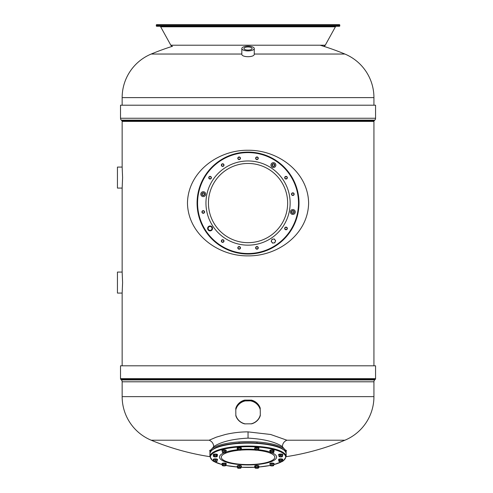 <?xml version="1.0" encoding="UTF-8"?>
<svg xmlns="http://www.w3.org/2000/svg" width="493" height="493" viewBox="0 0 493 493"><rect width="100%" height="100%" fill="white"/><g stroke="black" fill="none" stroke-linecap="round" stroke-linejoin="round"><path stroke-width="0.74" d="M156.299 25.87L156.299 25.057A0.407 0.407 90 0 1 156.706 24.65L339.375 24.65A0.407 0.407 -90 0 1 339.788 25.057L339.788 25.87A0.407 0.407 -90 0 1 339.375 26.283L156.706 26.283A0.407 0.407 90 0 1 156.299 25.87L339.788 25.87M159.775 24.65L336.306 24.65M159.775 26.283A1.017 1.017 -90 0 1 160.669 26.807L170.824 45.208A2.04 2.04 90 0 0 172.544 46.262A251.781 251.781 -90 0 0 151.203 54.039A47.211 47.211 90 0 0 122.153 97.62L122.153 105.206M336.306 26.283A1.017 1.017 90 0 0 335.419 26.807L325.263 45.208A2.04 2.04 -90 0 1 323.476 46.262M320.111 45.208A251.781 251.781 -90 0 1 344.884 54.039A47.211 47.211 -90 0 1 373.934 97.62L373.934 105.206M344.884 54.039L254.259 54.039A6.181 2.385 173.4 0 1 254.259 54.119C254.653 57.552 241.434 57.552 241.823 54.119A6.181 2.385 -173.4 0 1 241.829 54.039L151.203 54.039M243.647 50.212A6.218 2.379 0 0 0 250.426 50.73A6.218 2.379 0 0 0 254.259 48.53A6.218 2.379 0 0 0 252.441 46.847A6.218 2.379 180 0 0 245.662 46.336A6.218 2.379 180 0 0 241.823 48.53A6.218 2.379 180 0 0 243.647 50.212M250.925 47.427A4.08 1.559 0 0 0 246.482 47.088A4.08 1.559 0 0 0 243.967 48.53A4.08 1.559 0 0 0 245.163 49.633A4.08 1.559 0 0 0 249.606 49.972A4.08 1.559 0 0 0 252.12 48.53A4.08 1.559 0 0 0 250.925 47.427M122.153 365.806L122.153 293.076L122.591 282.575L122.153 272.074L122.153 188.079L122.591 177.579L122.153 167.084L122.153 121.414A1.017 1.017 -90 0 0 121.851 120.693L121.296 120.132A2.65 2.65 90 0 1 120.52 118.258L120.52 105.206L375.561 105.206L375.561 118.258A2.65 2.65 -90 0 1 374.791 120.132L374.23 120.693A1.017 1.017 90 0 0 373.934 121.414L373.934 365.806M187.463 203.067C187.987 234.317 218.214 256.255 248.041 255.873C277.873 256.255 308.094 234.317 308.624 203.067C308.094 171.81 277.873 149.878 248.041 150.26C218.214 149.878 187.987 171.81 187.463 203.067M256.021 248.478L255.916 248.287A1.122 1.122 90 0 0 257.383 248.891A1.122 1.122 90 0 0 257.987 247.424A1.122 1.122 90 0 0 256.52 246.82A1.122 1.122 90 0 0 255.916 248.287L255.83 247.856M285.798 229.535L285.583 229.473A1.122 1.122 90 0 0 287.049 228.863A1.122 1.122 90 0 0 286.445 227.402A1.122 1.122 90 0 0 284.979 228.006A1.122 1.122 90 0 0 285.583 229.473L285.219 229.227M293.052 213.075L292.83 213.093A1.122 1.122 90 0 0 293.951 211.972A1.122 1.122 90 0 0 292.83 210.856A1.122 1.122 90 0 0 291.714 211.972A1.122 1.122 90 0 0 292.83 213.093L292.404 213.013M293.458 195.086L293.261 195.191A1.122 1.122 90 0 0 293.871 193.724A1.122 1.122 90 0 0 292.404 193.12A1.122 1.122 90 0 0 291.794 194.587A1.122 1.122 90 0 0 293.261 195.191L292.83 195.277M286.944 178.318L286.809 178.484A1.122 1.122 90 0 0 286.809 176.901A1.122 1.122 90 0 0 285.219 176.901A1.122 1.122 90 0 0 285.219 178.484A1.122 1.122 90 0 0 286.809 178.484L286.445 178.731M274.515 165.315L274.453 165.525A1.122 1.122 90 0 0 273.843 164.058A1.122 1.122 90 0 0 272.376 164.668A1.122 1.122 90 0 0 272.986 166.129A1.122 1.122 90 0 0 274.453 165.525L274.207 165.888M258.055 158.056L258.073 158.278A1.122 1.122 90 0 0 256.952 157.156A1.122 1.122 90 0 0 255.83 158.278A1.122 1.122 90 0 0 256.952 159.399A1.122 1.122 90 0 0 258.073 158.278L257.987 158.703M240.066 157.655L240.171 157.846A1.122 1.122 90 0 0 238.704 157.242A1.122 1.122 90 0 0 238.101 158.703A1.122 1.122 90 0 0 239.561 159.313A1.122 1.122 90 0 0 240.171 157.846L240.257 158.278M223.292 164.163L223.465 164.305A1.122 1.122 90 0 0 221.881 164.305A1.122 1.122 90 0 0 221.881 165.888A1.122 1.122 90 0 0 223.465 165.888A1.122 1.122 90 0 0 223.465 164.305L223.705 164.668M210.289 176.593L210.499 176.66A1.122 1.122 90 0 0 209.038 177.264A1.122 1.122 90 0 0 209.642 178.731A1.122 1.122 90 0 0 211.109 178.121A1.122 1.122 90 0 0 210.499 176.66L210.862 176.901M203.036 193.059L203.252 193.034A1.122 1.122 90 0 0 202.13 194.156A1.122 1.122 90 0 0 203.252 195.277A1.122 1.122 90 0 0 204.373 194.156A1.122 1.122 90 0 0 203.252 193.034L203.683 193.12M202.629 211.041L202.826 210.936A1.122 1.122 90 0 0 202.216 212.403A1.122 1.122 90 0 0 203.683 213.013A1.122 1.122 90 0 0 204.287 211.546A1.122 1.122 90 0 0 202.826 210.936L203.252 210.856M221.573 240.818L221.634 240.609A1.122 1.122 90 0 0 222.244 242.069A1.122 1.122 90 0 0 223.705 241.465A1.122 1.122 90 0 0 223.101 239.999A1.122 1.122 90 0 0 221.634 240.609L221.881 240.245M238.033 248.071L238.014 247.856A1.122 1.122 90 0 0 239.136 248.977A1.122 1.122 90 0 0 240.257 247.856A1.122 1.122 90 0 0 239.136 246.734A1.122 1.122 90 0 0 238.014 247.856L238.101 247.424M203.473 195.259L202.826 195.191M202.777 195.173L202.463 194.951M202.426 194.914L202.216 194.587M202.198 194.538L202.13 194.156M202.136 194.106L202.216 193.724M202.235 193.681L202.463 193.361M202.494 193.33L202.826 193.12M203.726 193.139L204.047 193.361M204.084 193.398L204.287 193.724M204.305 193.774L204.373 194.156M204.373 194.205L204.287 194.587M204.268 194.63L204.047 194.951M204.01 194.981L203.683 195.191M203.252 195.382C201.674 194.562 201.674 193.749 203.252 192.936C204.829 193.749 204.829 194.562 203.252 195.382M285.083 177.073L285.583 176.66M285.632 176.642L286.014 176.574M286.063 176.574L286.445 176.66M286.488 176.679L286.809 176.901M286.84 176.938L287.049 177.264M287.068 177.314L287.136 177.696M287.136 177.745L287.049 178.121M286.396 178.749L286.014 178.817M285.965 178.817L285.583 178.731M285.539 178.712L285.219 178.484M285.188 178.454L284.979 178.121M284.96 178.078L284.892 177.696M284.892 177.646L284.979 177.264M285.151 176.827C286.84 176.291 287.419 176.864 286.877 178.558C285.188 179.101 284.609 178.521 285.151 176.827M292.83 213.198C291.252 212.384 291.252 211.565 292.83 210.751C294.413 211.565 294.413 212.384 292.83 213.198M292.614 210.875L293.261 210.936M293.304 210.961L293.625 211.183M293.662 211.22L293.871 211.546M293.883 211.589L293.951 211.972M293.951 212.027L293.871 212.403M293.846 212.452L293.625 212.766M293.588 212.803L293.261 213.013M292.355 212.988L292.041 212.766M292.004 212.729L291.794 212.403M291.776 212.36L291.714 211.972M291.714 211.922L291.794 211.546M291.819 211.497L292.041 211.183M292.078 211.146L292.404 210.936M202.783 210.844C204.558 210.992 204.866 211.75 203.72 213.105C201.951 212.958 201.637 212.2 202.783 210.844M203.874 212.908L203.252 213.093M203.202 213.093L202.826 213.013M202.777 212.988L202.463 212.766M202.426 212.729L202.216 212.403M202.198 212.36L202.13 211.972M202.136 211.922L202.216 211.546M202.235 211.497L202.463 211.183M203.301 210.856L203.683 210.936M203.726 210.961L204.047 211.183M204.084 211.22L204.287 211.546M204.305 211.589L204.373 211.972M204.373 212.027L204.287 212.403M204.268 212.452L204.047 212.766M293.298 195.283C291.529 195.136 291.221 194.384 292.367 193.028C294.136 193.176 294.444 193.928 293.298 195.283M292.207 193.225L292.83 193.034M292.885 193.034L293.261 193.12M293.304 193.139L293.625 193.361M293.662 193.398L293.871 193.724M293.883 193.774L293.951 194.156M293.951 194.205L293.871 194.587M293.846 194.63L293.625 194.951M292.78 195.277L292.404 195.191M292.355 195.173L292.041 194.951M292.004 194.914L291.794 194.587M291.776 194.538L291.714 194.156M291.714 194.106L291.794 193.724M291.819 193.681L292.041 193.361M221.542 240.566C222.898 239.419 223.649 239.734 223.804 241.502C222.442 242.648 221.69 242.34 221.542 240.566M223.773 241.256L223.465 241.829M223.428 241.866L223.101 242.069M223.052 242.088L222.67 242.155M222.62 242.155L222.244 242.069M222.195 242.051L221.881 241.829M221.844 241.792L221.634 241.465M221.616 241.416L221.548 241.034M221.912 240.208L222.244 239.999M222.288 239.98L222.67 239.912M222.719 239.918L223.101 239.999M223.144 240.023L223.465 240.245M223.502 240.282L223.705 240.609M223.723 240.652L223.791 241.034M238.002 158.746C238.156 156.971 238.908 156.663 240.264 157.809C240.116 159.578 239.364 159.892 238.002 158.746M238.199 158.9L238.014 158.278M238.014 158.228L238.101 157.846M238.119 157.803L238.341 157.483M238.378 157.446L238.704 157.242M238.754 157.224L239.136 157.156M239.185 157.156L239.561 157.242M239.61 157.261L239.925 157.483M240.251 158.327L240.171 158.703M240.153 158.752L239.925 159.066M239.888 159.103L239.561 159.313M239.518 159.331L239.136 159.399M239.087 159.393L238.704 159.313M238.661 159.294L238.341 159.066M255.731 158.278C256.545 156.7 257.358 156.7 258.178 158.278C257.358 159.855 256.545 159.855 255.731 158.278M255.855 158.493L255.916 157.846M255.935 157.803L256.157 157.483M256.194 157.446L256.52 157.242M256.57 157.224L256.952 157.156M257.001 157.156L257.383 157.242M257.426 157.261L257.747 157.483M257.777 157.52L257.987 157.846M257.968 158.752L257.747 159.066M257.71 159.103L257.383 159.313M257.334 159.331L256.952 159.399M256.902 159.393L256.52 159.313M256.477 159.294L256.157 159.066M256.126 159.036L255.916 158.703M209.852 178.793L209.279 178.484M209.248 178.454L209.038 178.121M209.02 178.078L208.952 177.696M208.952 177.646L209.038 177.264M209.057 177.221L209.279 176.901M209.315 176.864L209.642 176.66M209.691 176.642L210.073 176.574M210.899 176.938L211.109 177.264M211.127 177.314L211.195 177.696M211.195 177.745L211.109 178.121M211.09 178.17L210.862 178.484M210.831 178.521L210.499 178.731M210.456 178.749L210.073 178.817M209.605 178.823C208.459 177.468 208.773 176.716 210.542 176.562C211.688 177.924 211.374 178.676 209.605 178.823M221.807 165.962C221.265 164.268 221.844 163.688 223.539 164.231C224.075 165.919 223.502 166.498 221.807 165.962M222.047 166.024L221.634 165.525M221.616 165.475L221.548 165.093M221.554 165.044L221.634 164.668M221.653 164.619L221.881 164.305M221.912 164.268L222.244 164.058M222.288 164.04L222.67 163.972M222.719 163.972L223.101 164.058M223.723 164.711L223.791 165.093M223.791 165.143L223.705 165.525M223.686 165.568L223.465 165.888M223.428 165.919L223.101 166.129M223.052 166.147L222.67 166.215M222.62 166.215L222.244 166.129M257.882 247.233L258.073 247.856M258.073 247.905L257.987 248.287M257.968 248.33L257.747 248.651M257.71 248.682L257.383 248.891M257.334 248.91L256.952 248.977M256.902 248.977L256.52 248.891M256.477 248.873L256.157 248.651M255.83 247.806L255.916 247.424M255.935 247.381L256.157 247.061M256.194 247.03L256.52 246.82M256.57 246.802L256.952 246.734M257.001 246.734L257.383 246.82M257.426 246.839L257.747 247.061M258.079 247.387C257.931 249.156 257.18 249.47 255.824 248.324C255.972 246.555 256.724 246.241 258.079 247.387M240.233 247.634L240.171 248.287M240.153 248.33L239.925 248.651M239.888 248.682L239.561 248.891M239.518 248.91L239.136 248.977M239.087 248.977L238.704 248.891M238.661 248.873L238.341 248.651M238.304 248.614L238.101 248.287M238.119 247.381L238.341 247.061M238.378 247.03L238.704 246.82M238.754 246.802L239.136 246.734M239.185 246.734L239.561 246.82M239.61 246.839L239.925 247.061M239.962 247.098L240.171 247.424M240.356 247.856C239.543 249.433 238.723 249.433 237.909 247.856C238.723 246.278 239.543 246.278 240.356 247.856M274.546 165.562C273.19 166.708 272.432 166.394 272.284 164.625C273.64 163.479 274.398 163.793 274.546 165.562M272.315 164.878L272.623 164.305M272.66 164.268L272.986 164.058M273.03 164.04L273.412 163.972M273.461 163.972L273.843 164.058M273.886 164.077L274.207 164.305M274.244 164.335L274.453 164.668M274.465 164.711L274.533 165.093M274.17 165.919L273.843 166.129M273.8 166.147L273.412 166.215M273.362 166.215L272.986 166.129M272.937 166.11L272.623 165.888M272.586 165.851L272.376 165.525M272.358 165.475L272.29 165.093M286.482 227.304C287.629 228.666 287.314 229.418 285.546 229.565C284.399 228.21 284.714 227.458 286.482 227.304M286.23 227.335L286.809 227.643M286.84 227.68L287.049 228.006M287.068 228.056L287.136 228.438M287.136 228.487L287.049 228.863M287.031 228.912L286.809 229.227M286.772 229.263L286.445 229.473M286.396 229.491L286.014 229.559M285.188 229.196L284.979 228.863M284.96 228.82L284.892 228.438M284.892 228.388L284.979 228.006M284.997 227.963L285.219 227.643M285.256 227.612L285.583 227.402M285.632 227.384L286.014 227.316M122.153 188.079L117.439 188.079L117.439 167.084L122.153 167.084M122.153 293.076L117.439 293.076L117.439 272.074L122.153 272.074M248.041 152.097A50.97 50.97 90 0 0 197.077 203.067A50.97 50.97 90 0 0 248.041 254.031A50.97 50.97 90 0 1 197.077 203.067A50.97 50.97 90 0 1 248.041 152.097A50.97 50.97 -90 0 1 299.011 203.067A50.97 50.97 -90 0 1 248.041 254.031M209.562 178.916A1.325 1.325 -90 0 1 208.847 177.184A1.325 1.325 -90 0 1 210.579 176.469A1.325 1.325 -90 0 1 211.294 178.201A1.325 1.325 -90 0 1 209.562 178.916M221.733 166.03A1.325 1.325 -90 0 1 221.733 164.157A1.325 1.325 -90 0 1 223.606 164.157A1.325 1.325 -90 0 1 223.606 166.03A1.325 1.325 -90 0 1 221.733 166.03M237.909 158.783A1.325 1.325 -90 0 1 238.624 157.051A1.325 1.325 -90 0 1 240.356 157.766A1.325 1.325 -90 0 1 239.641 159.498A1.325 1.325 -90 0 1 237.909 158.783M255.627 158.278A1.325 1.325 -90 0 1 256.952 156.953A1.325 1.325 -90 0 1 258.277 158.278A1.325 1.325 -90 0 1 256.952 159.603A1.325 1.325 -90 0 1 255.627 158.278M272.191 164.588A1.325 1.325 -90 0 1 273.923 163.873A1.325 1.325 -90 0 1 274.638 165.599A1.325 1.325 -90 0 1 272.906 166.32A1.325 1.325 -90 0 1 272.191 164.588M285.077 176.759A1.325 1.325 -90 0 1 286.951 176.759A1.325 1.325 -90 0 1 286.951 178.632A1.325 1.325 -90 0 1 285.077 178.632A1.325 1.325 -90 0 1 285.077 176.759M292.324 192.929A1.325 1.325 -90 0 1 294.056 193.65A1.325 1.325 -90 0 1 293.341 195.382A1.325 1.325 -90 0 1 291.609 194.661A1.325 1.325 -90 0 1 292.324 192.929M292.83 210.647A1.325 1.325 -90 0 1 294.161 211.972A1.325 1.325 -90 0 1 292.83 213.303A1.325 1.325 -90 0 1 291.505 211.972A1.325 1.325 -90 0 1 292.83 210.647M286.519 227.211A1.325 1.325 -90 0 1 287.24 228.943A1.325 1.325 -90 0 1 285.509 229.658A1.325 1.325 -90 0 1 284.788 227.932A1.325 1.325 -90 0 1 286.519 227.211M258.178 247.35A1.325 1.325 -90 0 1 257.457 249.082A1.325 1.325 -90 0 1 255.725 248.361A1.325 1.325 -90 0 1 256.446 246.629A1.325 1.325 -90 0 1 258.178 247.35M240.461 247.856A1.325 1.325 -90 0 1 239.136 249.181A1.325 1.325 -90 0 1 237.811 247.856A1.325 1.325 -90 0 1 239.136 246.531A1.325 1.325 -90 0 1 240.461 247.856M223.896 241.545A1.325 1.325 -90 0 1 222.164 242.26A1.325 1.325 -90 0 1 221.449 240.529A1.325 1.325 -90 0 1 223.181 239.814A1.325 1.325 -90 0 1 223.896 241.545M203.763 213.198A1.325 1.325 -90 0 1 202.031 212.483A1.325 1.325 -90 0 1 202.746 210.751A1.325 1.325 -90 0 1 204.478 211.466A1.325 1.325 -90 0 1 203.763 213.198M203.252 195.481A1.325 1.325 -90 0 1 201.927 194.156A1.325 1.325 -90 0 1 203.252 192.831A1.325 1.325 90 0 1 204.577 194.156A1.325 1.325 90 0 1 203.252 195.481M293.353 213.235A1.368 1.368 90 0 0 294.093 211.454A1.368 1.368 90 0 0 292.312 210.714A1.368 1.368 90 0 0 291.573 212.495A1.368 1.368 90 0 0 293.353 213.235M293.766 214.233A2.447 2.447 -90 0 1 290.574 212.908A2.447 2.447 -90 0 1 291.899 209.716A2.447 2.447 -90 0 1 295.091 211.041A2.447 2.447 -90 0 1 293.766 214.233M274.78 165.093A1.368 1.368 90 0 0 273.412 163.731A1.368 1.368 90 0 0 272.05 165.093A1.368 1.368 90 0 0 273.412 166.461A1.368 1.368 90 0 0 274.78 165.093M275.858 165.093A2.447 2.447 -90 0 1 273.412 167.54A2.447 2.447 -90 0 1 270.965 165.093A2.447 2.447 -90 0 1 273.412 162.647A2.447 2.447 -90 0 1 275.858 165.093M202.728 192.892A1.368 1.368 90 0 0 201.988 194.68A1.368 1.368 90 0 0 203.775 195.419A1.368 1.368 90 0 0 204.515 193.632A1.368 1.368 90 0 0 202.728 192.892M202.315 191.894A2.447 2.447 -90 0 1 205.513 193.219A2.447 2.447 -90 0 1 204.188 196.417A2.447 2.447 -90 0 1 200.996 195.092A2.447 2.447 -90 0 1 202.315 191.894M207.812 227.501A2.447 2.447 -90 0 1 211.01 226.176A2.447 2.447 -90 0 1 212.335 229.374A2.447 2.447 -90 0 1 209.137 230.699A2.447 2.447 -90 0 1 207.812 227.501M208.884 226.891L207.991 227.575L208.286 229.806L210.363 230.669L212.156 229.3L211.861 227.063L209.778 226.201L208.884 226.891A1.954 1.954 90 0 0 209.328 230.237A1.954 1.954 90 0 0 212.008 228.179A1.954 1.954 90 0 0 208.884 226.891M271.865 242.223L272.555 243.117L274.786 242.821L275.649 240.744L274.274 238.957L272.044 239.247L271.181 241.33L271.865 242.223A1.954 1.954 90 0 0 275.217 241.786A1.954 1.954 90 0 0 273.159 239.099A1.954 1.954 90 0 0 271.865 242.223M373.934 396.637L122.153 396.637L122.153 381.798A2.65 2.65 0 0 0 121.377 379.924L120.822 379.37A1.017 1.017 0 0 1 120.52 378.649L120.52 365.806L375.561 365.806L375.561 378.649A1.017 1.017 0 0 1 375.265 379.37L374.711 379.924A2.65 2.65 0 0 0 373.934 381.798L373.934 396.637A47.211 47.211 0 0 1 344.884 440.218A251.781 251.781 0 0 1 286.168 456.678M122.153 396.637A47.211 47.211 0 0 0 151.203 440.218L209.137 440.218C211.959 441.352 213.481 443.478 213.703 446.596L209.919 451.341L209.667 450.3L210 450.633M209.137 440.218L216.365 437.149L225.443 434.481C233.238 432.706 240.775 431.837 248.041 431.88L270.645 434.481L286.944 440.218L344.884 440.218M151.203 440.218A251.781 251.781 0 0 0 209.919 456.678M286.088 450.633L286.415 450.3L286.168 451.341L282.384 446.596C275.106 441.802 263.656 438.98 248.041 438.129C232.511 438.955 221.061 441.777 213.703 446.596M286.076 452.864A38.121 10.507 180 0 0 286.168 452.149A38.121 10.507 180 0 0 248.041 441.636A38.121 10.507 180 0 0 209.919 452.149A38.121 10.507 180 0 0 210.006 452.864M240.029 442.991L238.378 443.102M257.71 443.102L256.052 442.991M239.284 442.856C240.596 443.041 240.596 443.232 239.284 443.417C237.971 443.232 237.971 443.041 239.284 442.856M256.292 443.38C255.491 443.034 255.83 442.874 257.309 442.893L257.814 443.108M245.212 400.094L251.529 400.125L251.529 400.821L245.212 400.932A12.541 11.783 180 0 0 235.796 409.899L235.79 408.364A12.744 11.974 180 0 1 244.399 400.168L245.212 400.094M260.255 409.751L260.298 415.617L260.255 409.751A12.541 11.783 180 0 0 250.715 400.901M245.212 400.932L244.399 400.871L244.399 400.168M260.255 408.216A12.744 11.974 180 0 0 251.529 400.125M260.298 415.617A12.744 11.974 180 0 1 251.689 423.814L244.553 423.857A12.744 11.974 180 0 1 235.833 415.765L235.796 409.899M244.399 400.871A12.744 11.974 180 0 0 235.79 409.061M235.827 415.069A12.541 11.783 180 0 0 245.372 423.918M250.875 423.888A12.541 11.783 180 0 0 260.292 414.921M260.255 408.913A12.744 11.974 180 0 0 251.529 400.821M270.244 464.394A2.138 0.592 0 0 1 269.831 464.049A2.138 0.592 0 0 1 271.976 463.457A2.138 0.592 0 0 1 274.114 464.049A2.138 0.592 0 0 1 273.701 464.394M269.831 464.049L269.831 463.654A2.138 0.592 0 0 1 271.976 463.069A2.138 0.592 0 0 1 274.114 463.654L274.114 464.049M278.736 460.08A2.138 0.592 0 0 1 278.594 459.864A2.138 0.592 0 0 1 279.66 459.353A2.138 0.592 0 0 1 282.871 459.864A2.138 0.592 0 0 1 282.729 460.08M278.594 459.864L278.594 459.476A2.138 0.592 0 0 1 279.66 458.965A2.138 0.592 0 0 1 282.871 459.476L282.871 459.864M279.001 455.384A2.138 0.592 0 0 1 278.594 455.039A2.138 0.592 0 0 1 278.878 454.743A2.138 0.592 0 0 1 281.287 454.466A2.138 0.592 0 0 1 282.871 455.039A2.138 0.592 0 0 1 282.588 455.335A2.138 0.592 0 0 1 282.464 455.384M278.594 455.039L278.594 454.645A2.138 0.592 0 0 1 278.878 454.349A2.138 0.592 0 0 1 281.287 454.078A2.138 0.592 0 0 1 282.871 454.645L282.871 455.039M269.973 451.07A2.138 0.592 0 0 1 269.831 450.855A2.138 0.592 0 0 1 271.976 450.263A2.138 0.592 0 0 1 274.114 450.855A2.138 0.592 0 0 1 273.972 451.07M269.831 450.855L269.831 450.466A2.138 0.592 0 0 1 271.976 449.875A2.138 0.592 0 0 1 274.114 450.466L274.114 450.855M255.072 448.79A2.138 0.592 0 0 1 254.949 448.735A2.138 0.592 0 0 1 254.659 448.439A2.138 0.592 0 0 1 256.249 447.872A2.138 0.592 0 0 1 258.659 448.143A2.138 0.592 0 0 1 258.942 448.439A2.138 0.592 0 0 1 258.535 448.79M254.659 448.439L254.659 448.051A2.138 0.592 0 0 1 256.249 447.478A2.138 0.592 0 0 1 258.659 447.755A2.138 0.592 0 0 1 258.942 448.051L258.942 448.439M237.287 448.655A2.138 0.592 0 0 1 237.145 448.439A2.138 0.592 0 0 1 240.356 447.927A2.138 0.592 0 0 1 241.422 448.439A2.138 0.592 0 0 1 241.28 448.655M237.145 448.439L237.145 448.051A2.138 0.592 0 0 1 240.356 447.539A2.138 0.592 0 0 1 241.422 448.051L241.422 448.439M222.38 451.206A2.138 0.592 0 0 1 221.973 450.855A2.138 0.592 0 0 1 224.112 450.263A2.138 0.592 0 0 1 226.256 450.855A2.138 0.592 0 0 1 225.843 451.206M221.973 450.855L221.973 450.466A2.138 0.592 0 0 1 224.112 449.875A2.138 0.592 0 0 1 226.256 450.466L226.256 450.855M213.358 455.249A2.138 0.592 0 0 1 213.21 455.039A2.138 0.592 0 0 1 214.282 454.528A2.138 0.592 0 0 1 217.493 455.039A2.138 0.592 0 0 1 217.351 455.249M213.21 455.039L213.21 454.645A2.138 0.592 0 0 1 214.282 454.133A2.138 0.592 0 0 1 217.493 454.645L217.493 455.039M213.623 460.215A2.138 0.592 0 0 1 213.21 459.864A2.138 0.592 0 0 1 213.5 459.568A2.138 0.592 0 0 1 215.909 459.297A2.138 0.592 0 0 1 217.493 459.864A2.138 0.592 0 0 1 217.21 460.16A2.138 0.592 0 0 1 217.086 460.215M213.21 459.864L213.21 459.476A2.138 0.592 0 0 1 213.5 459.18A2.138 0.592 0 0 1 215.909 458.903A2.138 0.592 0 0 1 217.493 459.476L217.493 459.864M222.115 464.258A2.138 0.592 0 0 1 221.973 464.049A2.138 0.592 0 0 1 224.112 463.457A2.138 0.592 0 0 1 226.256 464.049A2.138 0.592 0 0 1 226.108 464.258M226.256 464.049L226.256 463.654A2.138 0.592 0 0 0 224.112 463.069A2.138 0.592 0 0 0 221.973 463.654L221.973 464.049M237.552 466.809A2.138 0.592 0 0 1 237.429 466.76A2.138 0.592 0 0 1 237.145 466.464A2.138 0.592 0 0 1 238.729 465.891A2.138 0.592 0 0 1 241.139 466.168A2.138 0.592 0 0 1 241.422 466.464A2.138 0.592 0 0 1 241.015 466.809M237.145 466.464L237.145 466.07A2.138 0.592 0 0 1 238.729 465.503A2.138 0.592 0 0 1 241.139 465.774A2.138 0.592 0 0 1 241.422 466.07L241.422 466.464M254.807 466.674A2.138 0.592 0 0 1 254.659 466.464A2.138 0.592 0 0 1 257.87 465.953A2.138 0.592 0 0 1 258.942 466.464A2.138 0.592 0 0 1 258.8 466.674M254.659 466.464L254.659 466.07A2.138 0.592 0 0 1 257.87 465.558A2.138 0.592 0 0 1 258.942 466.07L258.942 466.464M271.976 463.494L271.976 464.652L271.107 465.047A1.732 0.475 180 0 0 270.244 465.46A1.732 0.475 180 0 0 270.318 465.595A1.732 0.475 180 0 0 271.107 465.873A1.732 0.475 180 0 0 272.839 465.873A1.732 0.475 180 0 0 273.633 465.595A1.732 0.475 180 0 0 273.701 465.46L273.701 463.771L271.976 463.494L270.244 463.771L270.244 465.478M273.701 464.924L272.839 465.047A1.732 0.475 180 0 0 271.107 465.047L270.244 464.924M273.701 465.46A1.732 0.475 180 0 0 272.839 465.047L271.976 464.652M279.075 461.411A1.732 0.475 180 0 1 279.235 461.041A1.732 0.475 180 0 1 280.733 460.801A1.732 0.475 180 0 1 282.23 461.041A1.732 0.475 180 0 1 282.39 461.411A1.732 0.475 180 0 1 282.23 461.516L282.729 461.017L282.729 459.864L281.731 459.39L279.734 459.39L278.736 459.864L278.736 461.017L279.235 461.516A1.732 0.475 180 0 0 280.733 461.756A1.732 0.475 180 0 0 282.23 461.516L282.729 461.017L281.731 460.542L279.734 460.542L278.736 461.017L279.235 461.516A1.732 0.475 180 0 1 279.075 461.411L279.032 461.374M279.734 459.39L279.734 460.542M281.731 459.39L281.731 460.542M282.464 455.914L282.464 454.762L280.733 454.484L279.001 454.762L279.001 456.469A1.732 0.475 180 0 0 279.075 456.586A1.732 0.475 180 0 0 279.87 456.863A1.732 0.475 180 0 0 281.595 456.863A1.732 0.475 180 0 0 282.39 456.586A1.732 0.475 180 0 0 282.464 456.45L282.464 455.914L280.733 455.643L279.001 455.914M280.733 454.484L280.733 455.643M282.464 456.469L282.464 456.45A1.732 0.475 180 0 0 281.595 456.037A1.732 0.475 180 0 0 279.87 456.037A1.732 0.475 180 0 0 279.001 456.45M270.318 452.401A1.732 0.475 180 0 1 270.472 452.026A1.732 0.475 180 0 1 271.976 451.791A1.732 0.475 180 0 1 273.473 452.026A1.732 0.475 180 0 1 273.633 452.401A1.732 0.475 180 0 1 273.473 452.506L273.972 452.007L273.972 450.855L272.974 450.38L270.971 450.38L269.973 450.855L269.973 452.007L270.472 452.506A1.732 0.475 180 0 0 271.976 452.747A1.732 0.475 180 0 0 273.473 452.506L273.972 452.007L272.974 451.533L270.971 451.533L269.973 452.007L270.472 452.506A1.732 0.475 180 0 1 270.318 452.401L270.269 452.358M270.971 450.38L270.971 451.533M272.974 450.38L272.974 451.533M258.535 449.32L258.535 448.168L256.804 447.89L255.072 448.168L255.072 449.869A1.732 0.475 180 0 0 255.146 449.992A1.732 0.475 180 0 0 255.935 450.263A1.732 0.475 180 0 0 257.666 450.263A1.732 0.475 180 0 0 258.461 449.992A1.732 0.475 180 0 0 258.535 449.85L258.535 449.32L256.804 449.043L255.072 449.32M258.535 449.869L258.535 449.85A1.732 0.475 180 0 0 257.666 449.437A1.732 0.475 180 0 0 255.935 449.437A1.732 0.475 180 0 0 255.072 449.85M256.804 447.89L256.804 449.043M237.626 449.992A1.732 0.475 180 0 1 237.786 449.616A1.732 0.475 180 0 1 239.284 449.376A1.732 0.475 180 0 1 240.781 449.616A1.732 0.475 180 0 1 240.941 449.992A1.732 0.475 180 0 1 240.781 450.091L241.28 449.598L241.28 448.439L240.282 447.964L238.285 447.964L237.287 448.439L237.287 449.598L237.786 450.091A1.732 0.475 180 0 0 239.284 450.331A1.732 0.475 180 0 0 240.781 450.091L241.28 449.598L240.282 449.117L238.285 449.117L237.287 449.598L237.786 450.091A1.732 0.475 180 0 1 237.626 449.992L237.583 449.949M240.282 447.964L240.282 449.117M238.285 447.964L238.285 449.117M224.112 450.306L224.112 451.459L223.249 451.853A1.732 0.475 180 0 0 222.38 452.266A1.732 0.475 180 0 0 222.454 452.401A1.732 0.475 180 0 0 223.249 452.679A1.732 0.475 180 0 0 224.981 452.679A1.732 0.475 180 0 0 225.769 452.401A1.732 0.475 180 0 0 225.843 452.266L225.843 450.577L224.112 450.306L222.38 450.577L222.38 452.284M225.843 451.736L224.112 451.459M225.843 452.266A1.732 0.475 180 0 0 224.981 451.853A1.732 0.475 180 0 0 223.249 451.853L222.38 451.736M213.697 456.586A1.732 0.475 180 0 1 213.857 456.21A1.732 0.475 180 0 1 215.355 455.97A1.732 0.475 180 0 1 216.852 456.21A1.732 0.475 180 0 1 217.012 456.586A1.732 0.475 180 0 1 216.852 456.684L217.351 456.191L217.351 455.039L216.353 454.558L214.356 454.558L213.358 455.039L213.358 456.191L213.857 456.684A1.732 0.475 180 0 0 215.355 456.925A1.732 0.475 180 0 0 216.852 456.684L217.351 456.191L216.353 455.717L214.356 455.717L213.358 456.191L213.857 456.684A1.732 0.475 180 0 1 213.697 456.586L213.648 456.543M216.353 454.558L216.353 455.717M214.356 454.558L214.356 455.717M215.355 459.316L215.355 460.468L214.486 460.863A1.732 0.475 180 0 0 213.623 461.275A1.732 0.475 180 0 0 213.697 461.411A1.732 0.475 180 0 0 214.486 461.688A1.732 0.475 180 0 0 216.217 461.688A1.732 0.475 180 0 0 217.012 461.411A1.732 0.475 180 0 0 217.086 461.275L217.086 459.593L215.355 459.316L213.623 459.593L213.623 461.294M217.086 460.745L216.217 460.863A1.732 0.475 180 0 0 214.486 460.863L213.623 460.745M217.086 461.275A1.732 0.475 180 0 0 216.217 460.863L215.355 460.468M222.454 465.595A1.732 0.475 180 0 1 222.614 465.219A1.732 0.475 180 0 1 224.112 464.979A1.732 0.475 180 0 1 225.609 465.219A1.732 0.475 180 0 1 225.769 465.595A1.732 0.475 180 0 1 225.609 465.7L226.108 465.201L226.108 464.049L225.11 463.568L223.113 463.568L222.115 464.049L222.115 465.201L222.614 465.7A1.732 0.475 180 0 0 224.112 465.934A1.732 0.475 180 0 0 225.609 465.7L226.108 465.201L225.11 464.726L223.113 464.726L222.115 465.201L222.614 465.7A1.732 0.475 180 0 1 222.454 465.595L222.411 465.552M223.113 463.568L223.113 464.726M225.11 463.568L225.11 464.726M241.015 467.339L241.015 466.187L239.284 465.91L237.552 466.187L237.552 467.894A1.732 0.475 180 0 0 237.626 468.011A1.732 0.475 180 0 0 238.421 468.288A1.732 0.475 180 0 0 240.146 468.288A1.732 0.475 180 0 0 240.941 468.011A1.732 0.475 180 0 0 241.015 467.875L241.015 467.339L239.284 467.062L237.552 467.339M239.284 465.91L239.284 467.062M241.015 467.894L241.015 467.875A1.732 0.475 180 0 0 240.146 467.463A1.732 0.475 180 0 0 238.421 467.463A1.732 0.475 180 0 0 237.552 467.875M255.146 468.011A1.732 0.475 180 0 1 255.306 467.635A1.732 0.475 180 0 1 256.804 467.395A1.732 0.475 180 0 1 258.301 467.635A1.732 0.475 180 0 1 258.461 468.011A1.732 0.475 180 0 1 258.301 468.11L258.8 467.617L258.8 466.464L257.802 465.984L255.805 465.984L254.807 466.464L254.807 467.617L255.306 468.11A1.732 0.475 180 0 0 256.804 468.35A1.732 0.475 180 0 0 258.301 468.11L258.8 467.617L257.802 467.136L255.805 467.136L254.807 467.617L255.306 468.11A1.732 0.475 180 0 1 255.146 468.011L255.097 467.968M255.805 465.984L255.805 467.136M257.802 465.984L257.802 467.136M156.299 25.057L339.788 25.057M160.669 26.807L335.419 26.807M170.824 45.208L325.263 45.208M122.153 97.62L373.934 97.62M120.52 118.258L375.561 118.258M121.296 120.132L374.791 120.132M121.851 120.693L374.23 120.693M122.153 121.414L373.934 121.414M248.041 152.608A50.459 50.459 90 0 0 197.582 203.067A50.459 50.459 90 0 0 248.041 253.525A50.459 50.459 -90 0 0 298.499 203.067A50.459 50.459 -90 0 0 248.041 152.608M248.041 160.971A42.096 42.096 -90 0 1 290.137 203.067A42.096 42.096 -90 0 1 248.041 245.157A42.096 42.096 90 0 1 205.951 203.067A42.096 42.096 90 0 1 248.041 160.971M248.041 163.454A39.606 39.606 -90 0 1 287.653 203.067A39.606 39.606 -90 0 1 248.041 242.673A39.606 39.606 90 0 1 208.434 203.067A39.606 39.606 90 0 1 248.041 163.454M248.041 431.88L248.041 438.129M286.944 440.218C284.122 441.352 282.6 443.478 282.384 446.596M120.52 378.649L375.561 378.649M120.822 379.37L375.265 379.37M121.377 379.924L374.711 379.924M122.153 381.798L373.934 381.798M211.774 450.392A37.616 10.365 180 0 1 248.041 442.769A37.616 10.365 0 0 1 284.313 450.392M248.041 443.121A38.121 10.507 0 0 1 286.168 453.628C284.418 445.746 267.046 443.201 248.041 442.751C229.042 443.201 211.663 445.746 209.919 453.628A38.121 10.507 180 0 1 248.041 443.121M282.662 461.115A37.616 10.365 0 0 0 248.041 446.689A37.616 10.365 180 0 0 213.623 461.238M214.338 461.664A37.616 10.365 180 0 0 222.115 464.572M225.923 465.447A37.616 10.365 180 0 0 237.552 467.019L225.899 465.472M241.015 467.247A37.616 10.365 180 0 0 248.041 467.426A37.616 10.365 0 0 0 254.807 467.259L241.015 467.265M281.743 461.664A37.616 10.365 0 0 1 273.701 464.64M270.244 465.429A37.616 10.365 0 0 1 258.8 466.994M241.28 449.419A28.545 7.87 180 0 1 248.041 449.191A28.545 7.87 0 0 1 255.072 449.437M258.529 449.745A28.545 7.87 0 0 1 269.991 452.032M271.908 452.74A28.545 7.87 0 0 1 273.159 460.795A28.545 7.87 0 0 1 248.041 464.93A28.545 7.87 180 0 1 222.928 460.795A28.545 7.87 180 0 1 224.179 452.74M237.41 449.758A28.545 7.87 180 0 0 225.843 452.118M209.919 453.628L209.919 456.567A38.121 10.507 180 0 1 248.041 446.06A38.121 10.507 0 0 1 286.168 456.567L286.168 453.628M240.726 450.115A26.758 7.377 180 0 1 248.041 449.838A26.758 7.377 0 0 1 255.362 450.115M257.395 450.3A26.758 7.377 0 0 1 274.373 458.521A26.758 7.377 0 0 1 248.041 464.585A26.758 7.377 180 0 1 221.708 458.521A26.758 7.377 180 0 1 238.692 450.3M254.259 54.119L254.259 48.53M241.823 54.119L241.823 48.53M209.919 452.149L209.919 451.341M286.168 452.149L286.168 451.341M209.919 456.567L212.446 460.567L213.697 461.411M214.03 461.584L222.115 464.609M258.8 467.019L270.244 465.46M273.701 464.677L282.058 461.584M282.458 461.349L283.678 460.536L286.168 456.567"/></g></svg>
